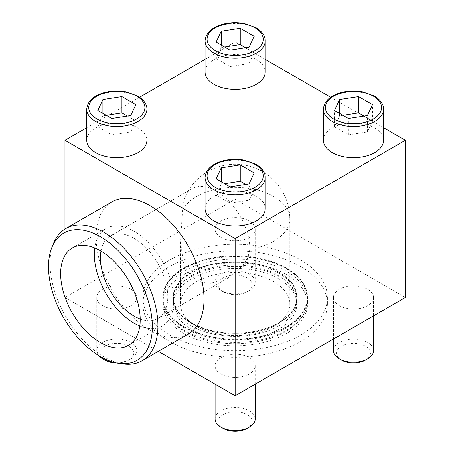 <?xml version="1.0" encoding="UTF-8"?>
<svg xmlns="http://www.w3.org/2000/svg" width="454" height="454" viewBox="0 0 454 454"><rect width="100%" height="100%" fill="white"/><g stroke="black" fill="none" stroke-linecap="round" stroke-linejoin="round"><path stroke-width="0.34" stroke-dasharray="2.27 1.7" d="M205.066 71.976A30.083 17.371 180 0 1 223.64 55.933A30.083 17.371 180 0 1 256.425 59.695A30.083 17.371 180 0 1 265.238 71.976M205.066 208.613A30.083 17.371 180 0 1 223.64 192.564A30.083 17.371 180 0 1 256.425 196.332A30.083 17.371 180 0 1 265.238 208.613M383.568 127.727L330.699 97.207M265.238 59.412L235.155 42.04L205.066 59.412M139.605 97.207L86.737 127.727M323.401 140.297A30.083 17.371 180 0 1 341.97 124.248A30.083 17.371 180 0 1 374.754 128.011A30.083 17.371 180 0 1 383.568 140.297M86.737 140.297A30.083 17.371 180 0 1 105.311 124.248A30.083 17.371 180 0 1 138.095 128.011A30.083 17.371 180 0 1 146.909 140.297M286.321 274.511A72.362 41.779 180 0 1 307.517 304.049A72.362 41.779 180 0 1 235.155 345.829A72.362 41.779 180 0 1 162.793 304.049A72.362 41.779 180 0 1 207.461 265.454A72.362 41.779 180 0 1 286.321 274.511M183.983 330.274A72.362 41.779 0 0 0 256.141 340.71A72.362 41.779 0 0 0 306.115 308.902A72.362 41.779 0 0 0 307.517 300.73A72.362 41.779 0 0 0 286.321 271.191A72.362 41.779 0 0 0 207.461 262.134A72.362 41.779 0 0 0 162.793 300.73A72.362 41.779 0 0 0 164.189 308.902A72.362 41.779 0 0 0 183.983 330.274M405.331 297.501L235.155 199.249L64.973 297.501L158.304 351.385M235.155 42.04L235.155 199.249M64.973 229.054L64.973 297.501M188.217 334.116A76.312 44.061 60 0 1 111.905 290.055A76.312 44.061 60 0 1 111.905 201.934M169.915 335.166A92.258 53.266 0 0 0 270.459 346.714A92.258 53.266 0 0 0 327.408 297.501A92.258 53.266 0 0 0 300.389 259.836A92.258 53.266 0 0 0 199.845 248.293A92.258 53.266 0 0 0 142.897 297.501A92.258 53.266 0 0 0 169.915 335.166M220.973 237.374A20.055 11.577 0 0 0 242.828 239.882A20.055 11.577 0 0 0 255.21 229.185A20.055 11.577 0 0 0 249.337 220.996A20.055 11.577 0 0 0 227.477 218.488A20.055 11.577 0 0 0 215.094 229.185A20.055 11.577 0 0 0 220.973 237.374M339.303 305.69A20.055 11.577 0 0 0 361.157 308.198A20.055 11.577 0 0 0 373.54 297.501A20.055 11.577 0 0 0 367.666 289.312A20.055 11.577 0 0 0 345.806 286.803A20.055 11.577 0 0 0 333.429 297.501A20.055 11.577 0 0 0 339.303 305.69M102.638 305.69A20.055 11.577 0 0 0 124.498 308.198A20.055 11.577 0 0 0 136.881 297.501A20.055 11.577 0 0 0 131.002 289.312A20.055 11.577 0 0 0 109.147 286.803A20.055 11.577 0 0 0 96.764 297.501A20.055 11.577 0 0 0 102.638 305.69M220.973 374.005A20.055 11.577 0 0 0 242.828 376.519A20.055 11.577 0 0 0 255.21 365.822A20.055 11.577 0 0 0 249.337 357.633A20.055 11.577 0 0 0 227.477 355.119A20.055 11.577 0 0 0 215.094 365.822A20.055 11.577 0 0 0 220.973 374.005M300.389 266.39A92.258 53.266 180 0 1 327.408 304.049A92.258 53.266 180 0 1 235.155 357.315A92.258 53.266 180 0 1 142.897 304.049A92.258 53.266 180 0 1 199.845 254.842A92.258 53.266 180 0 1 300.389 266.39M191.543 325.91A61.67 35.605 0 0 0 258.752 333.628A61.67 35.605 0 0 0 296.825 300.73A61.67 35.605 0 0 0 295.633 293.772A61.67 35.605 0 0 0 278.762 275.555A61.67 35.605 0 0 0 217.262 266.657A61.67 35.605 0 0 0 174.671 293.772A61.67 35.605 0 0 0 173.479 300.73A61.67 35.605 0 0 0 191.543 325.91M273.796 281.741A54.65 31.553 180 0 1 289.805 304.049A54.65 31.553 180 0 1 235.155 335.608A54.65 31.553 180 0 1 180.499 304.049A54.65 31.553 180 0 1 214.237 274.903A54.65 31.553 180 0 1 273.796 281.741M249.887 249.286L247.833 257.81L242.816 265.652L228.532 277.717L210.401 283.375L201.417 282.246L193.529 278.069L187.388 271.146L183.314 262.276L180.499 241.636L182.525 210.389A47.63 27.501 60 0 1 184.88 197.462A47.63 27.501 60 0 1 192.388 188.586A47.63 27.501 60 0 1 229.094 201.349A47.63 27.501 60 0 1 249.887 249.286A54.65 31.553 180 0 0 273.796 241.21A54.65 31.553 180 0 0 289.805 218.896L289.805 304.049M278.762 278.875A61.67 35.605 180 0 1 296.825 304.049A61.67 35.605 180 0 1 235.155 339.66A61.67 35.605 180 0 1 173.479 304.049A61.67 35.605 180 0 1 211.553 271.157A61.67 35.605 180 0 1 278.762 278.875M223.147 428.428A16.98 9.801 180 0 1 223.147 414.564A16.98 9.801 180 0 1 247.158 414.564A16.98 9.801 180 0 1 247.158 428.428M215.094 418.985A20.055 11.577 180 0 1 227.477 408.288A20.055 11.577 180 0 1 249.337 410.796A20.055 11.577 180 0 1 255.21 418.985M341.476 360.113A16.98 9.801 180 0 1 341.476 346.249A16.98 9.801 180 0 1 365.487 346.249A16.98 9.801 180 0 1 365.493 360.113M333.429 350.67A20.055 11.577 180 0 1 345.806 339.972A20.055 11.577 180 0 1 367.666 342.481A20.055 11.577 180 0 1 373.54 350.67M247.158 277.927A16.98 9.801 180 0 1 247.158 291.791A16.98 9.801 180 0 1 223.147 291.791A16.98 9.801 180 0 1 223.147 277.927A16.98 9.801 180 0 1 247.158 277.927M249.337 274.165A20.055 11.577 180 0 1 255.21 282.348A20.055 11.577 180 0 1 249.337 290.537A20.055 11.577 180 0 1 220.973 290.537A20.055 11.577 180 0 1 215.094 282.348A20.055 11.577 180 0 1 227.477 271.651A20.055 11.577 180 0 1 249.337 274.165M104.817 360.113A16.98 9.801 180 0 1 104.817 346.249A16.98 9.801 180 0 1 128.828 346.249A16.98 9.801 180 0 1 128.828 360.113A16.98 9.801 180 0 1 116.599 362.984M98.649 355.567A20.055 11.577 180 0 1 96.764 350.67A20.055 11.577 180 0 1 109.147 339.972A20.055 11.577 180 0 1 131.002 342.481A20.055 11.577 180 0 1 136.881 350.67A20.055 11.577 180 0 1 131.002 358.853A20.055 11.577 180 0 1 112.615 361.991M224.588 183.683L221.234 184.199L216.138 195.18L230.059 203.216L249.07 200.271L254.166 189.295L245.716 184.415M254.166 189.295L254.166 172.917M221.234 184.199L221.234 181.742M216.138 195.18L216.138 178.802M230.059 203.216L230.059 186.838M249.07 200.271L249.07 183.898M106.259 115.361L102.905 115.883L97.809 126.859L111.729 134.895L130.741 131.955L135.837 120.98L127.387 116.099M135.837 120.98L135.837 104.602M102.905 115.883L102.905 113.426M97.809 126.859L97.809 110.487M111.729 134.895L111.729 118.522M130.741 131.955L130.741 115.577M224.588 47.046L221.234 47.568L216.138 58.543L230.059 66.579L249.07 63.639L254.166 52.658L245.716 47.784M254.166 52.658L254.166 36.286M221.234 47.568L221.234 45.111M216.138 58.543L216.138 42.165M230.059 66.579L230.059 50.201M249.07 63.639L249.07 47.261M342.918 115.361L339.564 115.883L334.467 126.859L348.388 134.895L367.399 131.955L372.496 120.98L364.046 116.099M372.496 120.98L372.496 104.602M339.564 115.883L339.564 113.426M334.467 126.859L334.467 110.487M348.388 134.895L348.388 118.522M367.399 131.955L367.399 115.577M53.561 243.299A76.312 44.061 -120 0 0 65.813 316.665A76.312 44.061 -120 0 0 123.227 363.96M139.798 325.983A56.256 32.478 -120 0 0 162.237 325.955A56.256 32.478 -120 0 0 173.888 300.202A56.256 32.478 -120 0 0 149.332 243.588A56.256 32.478 -120 0 0 105.981 228.515A56.256 32.478 -120 0 0 94.738 247.935M100.981 251.073A47.63 27.501 60 0 1 110.294 235.984A47.63 27.501 60 0 1 157.924 263.485A47.63 27.501 60 0 1 157.924 318.487A47.63 27.501 60 0 1 140.201 319.003M183.983 327.045A72.362 41.779 0 0 0 262.843 336.102A72.362 41.779 0 0 0 307.517 297.501A72.362 41.779 0 0 0 286.321 267.962A72.362 41.779 0 0 0 207.461 258.905A72.362 41.779 0 0 0 162.793 297.501A72.362 41.779 0 0 0 183.983 327.045M184.256 326.886A71.976 41.558 0 0 0 274.182 332.419A71.976 41.558 0 0 0 302.5 282.831A71.976 41.558 0 0 0 286.048 268.115A71.976 41.558 0 0 0 167.81 282.831A71.976 41.558 0 0 0 184.256 326.886M286.321 268.774A72.362 41.779 180 0 1 306.115 290.151A72.362 41.779 180 0 1 307.517 298.318A72.362 41.779 180 0 1 235.155 340.097A72.362 41.779 180 0 1 162.793 298.318A72.362 41.779 180 0 1 164.189 290.151A72.362 41.779 180 0 1 214.163 258.337A72.362 41.779 180 0 1 286.321 268.774M278.762 273.138A61.67 35.605 180 0 1 296.825 298.318A61.67 35.605 180 0 1 295.633 305.281A61.67 35.605 180 0 1 235.155 333.923A61.67 35.605 180 0 1 174.671 305.281A61.67 35.605 180 0 1 173.479 298.318A61.67 35.605 180 0 1 211.553 265.42A61.67 35.605 180 0 1 278.762 273.138M279.034 272.167A62.056 35.826 180 0 1 293.216 310.15A62.056 35.826 180 0 1 235.155 333.327A62.056 35.826 180 0 1 177.094 310.15A62.056 35.826 180 0 1 201.502 267.4A62.056 35.826 180 0 1 279.034 272.167M278.762 272.326A61.67 35.605 0 0 0 211.553 264.608A61.67 35.605 0 0 0 173.479 297.501A61.67 35.605 0 0 0 191.543 322.68A61.67 35.605 0 0 0 258.752 330.399A61.67 35.605 0 0 0 296.825 297.501A61.67 35.605 0 0 0 278.762 272.326M182.525 210.389A54.65 31.553 180 0 1 273.796 196.588A54.65 31.553 180 0 1 289.805 218.896A54.65 54.65 0 0 0 184.88 197.462M205.066 177.497A30.083 17.371 180 0 1 223.64 161.454A30.083 17.371 180 0 1 256.425 165.216A30.083 17.371 180 0 1 265.238 177.497M323.401 109.181A30.083 17.371 180 0 1 341.97 93.132A30.083 17.371 180 0 1 374.754 96.901A30.083 17.371 180 0 1 383.568 109.181M205.066 40.866A30.083 17.371 180 0 1 223.64 24.817A30.083 17.371 180 0 1 256.425 28.579A30.083 17.371 180 0 1 265.238 40.866M86.737 109.181A30.083 17.371 180 0 1 105.311 93.132A30.083 17.371 180 0 1 138.095 96.901A30.083 17.371 180 0 1 146.909 109.181M162.793 300.73L162.793 304.049M307.517 300.73L307.517 304.049M142.897 297.501L142.897 304.049M327.408 297.501L327.408 304.049M306.115 308.902C304.651 313.095 302.324 317.006 299.135 320.632C291.695 328.9 281.208 335.075 267.678 339.161C249.762 344.336 231.319 345.136 212.341 341.567C202.024 339.513 192.91 336.221 184.994 331.687C174.495 325.649 167.56 318.055 164.189 308.902M295.633 293.772L290.407 285.294C283.682 277.973 273.24 272.565 259.075 269.069C243.667 265.596 228.18 265.494 212.625 268.751C197.882 272.167 187.008 277.638 180.005 285.174L174.671 293.772M180.499 241.636L180.499 304.049M173.479 300.73L173.479 304.049M296.825 300.73L296.825 304.049M215.094 365.822L215.094 384.175M255.21 365.822L255.21 384.175M333.429 297.501L333.429 339.019M373.54 297.501L373.54 315.859M247.158 291.791L249.337 290.537M223.147 291.791L220.973 290.537M215.094 229.185L215.094 282.348M255.21 229.185L255.21 282.348M128.828 360.113L131.002 358.853M96.764 297.501L96.764 350.67M136.881 297.501L136.881 350.67M105.981 228.515L72.3 247.963M162.237 325.955L128.556 345.403M192.388 188.586L110.294 235.984M228.532 277.723L157.924 318.487M162.793 297.501L162.793 298.318M307.517 297.501L307.517 298.318M167.81 282.831L164.189 290.151M306.115 290.151L302.5 282.831M295.633 305.281L293.216 310.15M174.671 305.281L177.094 310.15M173.479 297.501L173.479 298.318M296.825 297.501L296.825 298.318"/><path stroke-width="0.68" d="M265.238 40.866L265.238 71.976A30.083 17.371 180 0 1 235.155 89.347A30.083 17.371 180 0 1 205.066 71.976L205.066 40.866A30.083 17.371 180 0 0 235.155 58.231A30.083 17.371 180 0 0 265.238 40.866C265.431 37.688 263.661 32.291 256.011 27.666L244.099 23.455C236.483 22.11 229.088 22.45 221.91 24.476C211.337 27.722 205.724 33.187 205.066 40.866M265.238 177.497L265.238 208.613A30.083 17.371 180 0 1 235.155 225.978A30.083 17.371 180 0 1 205.066 208.613L205.066 177.497A30.083 17.371 180 0 0 235.155 194.868A30.083 17.371 180 0 0 265.238 177.497C265.431 174.325 263.661 168.922 256.011 164.297L244.099 160.092C236.483 158.747 229.088 159.087 221.91 161.108C211.337 164.359 205.724 169.819 205.066 177.497M86.737 127.727L64.973 140.297L235.155 238.549L405.331 140.297L383.568 127.727M330.699 97.207L265.238 59.412M205.066 59.412L139.605 97.207M383.568 109.181L383.568 140.297A30.083 17.371 180 0 1 353.484 157.663A30.083 17.371 180 0 1 323.401 140.297L323.401 109.181A30.083 17.371 180 0 0 353.484 126.552A30.083 17.371 180 0 0 383.568 109.181C383.761 106.009 381.99 100.606 374.34 95.981L362.428 91.776C354.812 90.431 347.418 90.766 340.239 92.792C329.672 96.038 324.054 101.503 323.401 109.181M146.909 109.181L146.909 140.297A30.083 17.371 180 0 1 116.82 157.663A30.083 17.371 180 0 1 86.737 140.297L86.737 109.181A30.083 17.371 180 0 0 116.82 126.552A30.083 17.371 180 0 0 146.909 109.181C147.102 106.009 145.331 100.606 137.681 95.981L125.769 91.776C118.153 90.431 110.759 90.766 103.58 92.792C93.008 96.038 87.395 101.503 86.737 109.181M405.331 140.297L405.331 297.501L235.155 395.752L158.304 351.385M64.973 140.297L64.973 229.054M65.813 228.544L111.905 201.934A76.312 44.061 60 0 1 150.064 205.713A76.312 44.061 60 0 1 204.022 299.18A76.312 44.061 60 0 1 188.217 334.116L142.13 360.726A76.312 44.061 -120 0 0 157.935 325.79A76.312 44.061 -120 0 0 124.623 248.991A76.312 44.061 -120 0 0 65.813 228.544A76.312 44.061 -120 0 0 53.561 243.299L51.932 247.294A73.417 42.387 -120 0 0 63.719 317.874A73.417 42.387 -120 0 0 118.948 363.376A73.417 42.387 -120 0 0 152.34 326.653A73.417 42.387 -120 0 0 109.845 243.168A73.417 42.387 -120 0 0 51.932 247.294M235.155 238.549L235.155 395.752M255.21 384.175L255.21 418.985A20.055 11.577 180 0 1 249.337 427.174L247.158 428.428A16.98 9.801 180 0 1 223.147 428.428L220.973 427.174A20.055 11.577 180 0 1 215.094 418.985L215.094 384.175M249.337 427.174A20.055 11.577 180 0 1 220.973 427.174M221.234 167.827L216.138 178.802L230.059 186.838L249.07 183.898L254.166 172.917L240.245 164.881L221.234 167.827L221.234 181.742M373.54 315.859L373.54 350.67A20.055 11.577 180 0 1 367.666 358.853L365.493 360.113A16.98 9.801 180 0 1 341.476 360.113L339.303 358.853A20.055 11.577 180 0 1 333.429 350.67L333.429 339.019M367.666 358.853A20.055 11.577 180 0 1 339.303 358.853M339.564 99.505L334.467 110.487L348.388 118.522L367.399 115.577L372.496 104.602L358.575 96.566L339.564 99.505L339.564 113.426M221.234 31.19L216.138 42.165L230.059 50.201L249.07 47.261L254.166 36.286L240.245 28.25L221.234 31.19L221.234 45.111M116.599 362.984A16.98 9.801 180 0 1 104.817 360.113L102.638 358.853A20.055 11.577 180 0 1 98.649 355.567M112.615 361.991A20.055 11.577 180 0 1 102.638 358.853M102.905 99.505L97.809 110.487L111.729 118.522L130.741 115.577L135.837 104.602L121.916 96.566L102.905 99.505L102.905 113.426M245.716 184.415L240.245 181.259L240.245 164.881M240.245 181.259L224.588 183.683M127.387 116.099L121.916 112.944L121.916 96.566M121.916 112.944L106.259 115.361M245.716 47.784L240.245 44.623L240.245 28.25M240.245 44.623L224.588 47.046M364.046 116.099L358.575 112.944L358.575 96.566M358.575 112.944L342.918 115.361M118.948 363.376L123.227 363.96A76.312 44.061 -120 0 0 142.13 360.726M140.207 319.65A56.256 32.478 -120 0 0 115.651 263.036A56.256 32.478 -120 0 0 72.3 247.963A56.256 32.478 -120 0 0 72.3 312.919A56.256 32.478 -120 0 0 128.556 345.403A56.256 32.478 -120 0 0 140.207 319.65M94.738 247.935A56.256 32.478 -120 0 0 139.798 325.983M140.201 319.003A47.63 27.501 60 0 1 100.425 257.793A47.63 27.501 60 0 1 100.981 251.073M255.006 164.399A28.08 16.213 180 0 1 242.419 191.52A28.08 16.213 180 0 1 208.028 171.663A28.08 16.213 180 0 1 255.006 164.399M373.336 96.083A28.08 16.213 180 0 1 360.748 123.204A28.08 16.213 180 0 1 326.364 103.347A28.08 16.213 180 0 1 373.336 96.083M255.006 27.762A28.08 16.213 180 0 1 242.419 54.883A28.08 16.213 180 0 1 208.028 35.032A28.08 16.213 180 0 1 255.006 27.762M136.677 96.083A28.08 16.213 180 0 1 124.09 123.204A28.08 16.213 180 0 1 89.699 103.347A28.08 16.213 180 0 1 136.677 96.083"/></g></svg>
